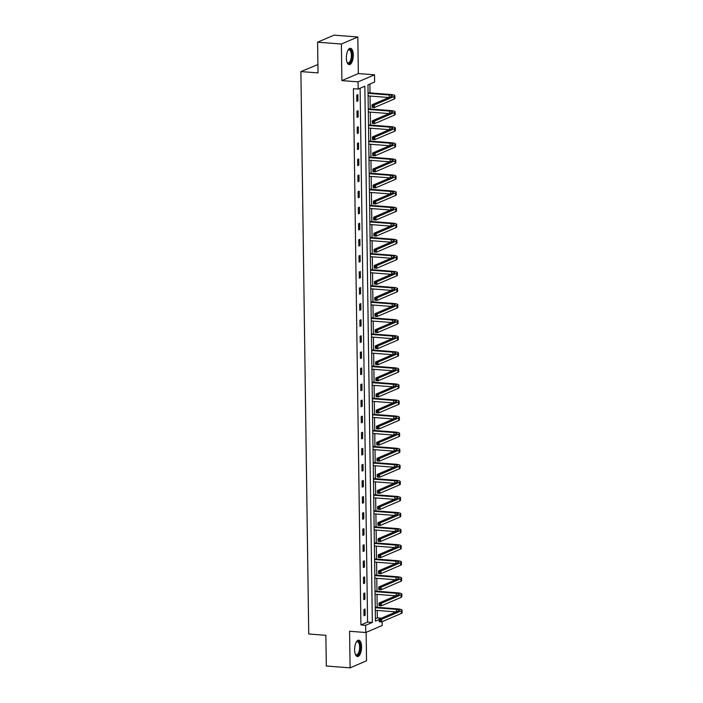 <?xml version="1.0" encoding="UTF-8"?>
<svg xmlns="http://www.w3.org/2000/svg" width="703" height="703" viewBox="0 0 703 703"><rect width="100%" height="100%" fill="white"/><g stroke="black" fill="none" stroke-linecap="round" stroke-linejoin="round"><path stroke-width="1.05" d="M361.562 646.874A8.19 3.418 94.4 0 0 358.723 640.187A8.19 3.418 94.4 0 0 354.628 649.844A8.19 3.418 94.4 0 0 357.467 656.523A8.19 3.418 94.4 0 0 361.562 646.874M353.293 54.992A8.19 3.418 94.4 0 0 350.454 48.305A8.19 3.418 94.4 0 0 346.359 57.962A8.19 3.418 94.4 0 0 349.198 64.65A8.19 3.418 94.4 0 0 353.293 54.992M382.151 621.663L382.204 625.468L365.762 632.515L365.665 625.301L372.326 622.445L364.839 86.214L358.179 89.07L358.073 81.856L374.514 74.808L374.62 82.023L367.95 84.878L375.437 621.118L379.207 619.501M317.905 64.579L300.893 71.583L308.74 633.992L325.876 635.31L326.306 666.013L350.094 667.85L366.535 660.802L366.14 632.357M300.893 71.583L318.02 72.901L317.589 42.198L334.03 35.15L357.827 36.987L341.386 44.025L341.895 80.608L358.073 81.856M341.895 80.608L358.337 73.56L357.827 36.987M358.337 73.56L374.514 74.808M375.411 618.719L377.344 617.893L377.239 610.45M377.195 607.313L377.019 594.378M376.975 591.241L376.79 578.297M376.746 575.159L376.571 562.224M376.527 559.087L376.342 546.152M376.298 543.015L376.123 530.08M376.079 526.934L375.894 513.998M375.85 510.861L375.674 497.926M375.63 494.789L375.446 481.854M375.402 478.717L375.226 465.781M375.182 462.636L374.998 449.7M374.954 446.563L374.769 433.628M374.725 430.491L374.55 417.556M374.506 414.419L374.321 401.475M374.277 398.337L374.101 385.402M374.058 382.265L373.873 369.33M373.829 366.193L373.653 353.257M373.609 350.12L373.425 337.176M373.381 334.039L373.205 321.104M373.161 317.967L372.977 305.032M372.933 301.895L372.757 288.959M372.713 285.813L372.528 272.878M372.485 269.741L372.3 256.806M372.256 253.669L372.08 240.734M372.036 237.596L371.852 224.652M371.808 221.515L371.632 208.58M371.588 205.443L371.404 192.508M371.36 189.371L371.184 176.435M371.14 173.298L370.956 160.354M370.912 157.217L370.736 144.282M370.692 141.145L370.507 128.21M370.463 125.072L370.288 112.137M370.244 108.991L370.059 96.056M370.015 92.919L369.892 84.044M377.344 617.893L381.386 618.201M317.589 42.198L341.386 44.025M358.179 89.07L353.416 88.701L360.903 624.941L367.572 622.085L360.121 88.235M356.746 95.151L356.834 101.337L357.95 100.863L357.862 94.677L356.746 95.151M356.975 111.223L357.062 117.41L358.17 116.935L358.082 110.749L356.975 111.223M357.194 127.305L357.282 133.482L358.398 133.008L358.31 126.821L357.194 127.305M357.423 143.377L357.511 149.554L358.618 149.08L358.53 142.902L357.423 143.377M357.642 159.449L357.73 165.636L358.846 165.161L358.758 158.975L357.642 159.449M357.871 175.522L357.959 181.708L359.066 181.233L358.978 175.047L357.871 175.522M358.099 191.603L358.179 197.78L359.295 197.306L359.207 191.128L358.099 191.603M358.319 207.675L358.407 213.861L359.514 213.378L359.435 207.2L358.319 207.675M358.548 223.747L358.627 229.934L359.743 229.459L359.655 223.273L358.548 223.747M358.767 239.828L358.855 246.006L359.962 245.532L359.883 239.345L358.767 239.828M358.996 255.901L359.084 262.078L360.191 261.604L360.103 255.426L358.996 255.901M359.215 271.973L359.303 278.16L360.419 277.676L360.331 271.499L359.215 271.973M359.444 288.045L359.532 294.232L360.639 293.757L360.551 287.571L359.444 288.045M359.664 304.127L359.751 310.304L360.867 309.83L360.78 303.643L359.664 304.127M359.892 320.199L359.98 326.377L361.087 325.902L360.999 319.724L359.892 320.199M360.112 336.271L360.2 342.458L361.316 341.983L361.228 335.797L360.112 336.271M360.34 352.344L360.428 358.53L361.535 358.055L361.447 351.869L360.34 352.344M360.569 368.425L360.648 374.602L361.764 374.128L361.676 367.95L360.569 368.425M360.788 384.497L360.876 390.683L361.983 390.2L361.904 384.023L360.788 384.497M361.017 400.569L361.096 406.756L362.212 406.281L362.124 400.095L361.017 400.569M361.237 416.642L361.324 422.828L362.432 422.354L362.353 416.167L361.237 416.642M361.465 432.723L361.553 438.9L362.66 438.426L362.572 432.248L361.465 432.723M361.685 448.795L361.773 454.982L362.88 454.498L362.801 448.321L361.685 448.795M361.913 464.868L362.001 471.054L363.108 470.579L363.02 464.393L361.913 464.868M362.133 480.949L362.221 487.126L363.337 486.652L363.249 480.465L362.133 480.949M362.361 497.021L362.449 503.199L363.556 502.724L363.469 496.546L362.361 497.021M362.581 513.093L362.669 519.28L363.785 518.796L363.697 512.619L362.581 513.093M362.81 529.166L362.897 535.352L364.005 534.878L363.917 528.691L362.81 529.166M363.038 545.247L363.117 551.424L364.233 550.95L364.145 544.763L363.038 545.247M363.258 561.319L363.346 567.497L364.453 567.022L364.365 560.845L363.258 561.319M363.486 577.391L363.565 583.578L364.681 583.103L364.593 576.917L363.486 577.391M363.706 593.464L363.794 599.65L364.901 599.176L364.822 592.989L363.706 593.464M363.934 609.545L364.022 615.723L365.129 615.248L365.042 609.07L363.934 609.545M365.762 632.515L349.584 631.268L350.094 667.85M360.903 624.941L365.665 625.301M367.572 622.085L372.326 622.445M356.825 100.775L357.95 100.863M357.054 116.847L358.17 116.935M357.273 132.92L358.398 133.008M357.502 149.001L358.618 149.08M357.722 165.073L358.846 165.161M357.95 181.146L359.066 181.233M358.179 197.218L359.295 197.306M358.398 213.299L359.514 213.378M358.627 229.371L359.743 229.459M358.846 245.444L359.962 245.532M359.075 261.516L360.191 261.604M359.295 277.597L360.419 277.676M359.523 293.669L360.639 293.757M359.743 309.742L360.867 309.83M359.971 325.814L361.087 325.902M360.191 341.895L361.316 341.983M360.419 357.968L361.535 358.055M360.639 374.04L361.764 374.128M360.867 390.121L361.983 390.2M361.096 406.193L362.212 406.281M361.316 422.266L362.432 422.354M361.544 438.338L362.66 438.426M361.764 454.419L362.88 454.498M361.992 470.492L363.108 470.579M362.212 486.564L363.337 486.652M362.44 502.636L363.556 502.724M362.66 518.717L363.785 518.796M362.889 534.79L364.005 534.878M363.108 550.862L364.233 550.95M363.337 566.934L364.453 567.022M363.565 583.015L364.681 583.103M363.785 599.088L364.901 599.176M364.013 615.16L365.129 615.248M373.117 105.898L372.168 105.819L372.186 106.847L373.135 106.926L373.117 105.898L374.4 104.932L374.435 107.506L372.054 107.322L372.019 104.747L374.4 104.932L394.155 96.469A7.882 1.529 -0.8 0 0 394.893 95.801A7.882 1.529 -0.8 0 0 390.35 94.483L368.064 92.77M368.073 93.332L389.234 94.967A5.255 1.019 179.2 0 1 392.265 95.845A5.255 1.019 179.2 0 1 391.773 96.285L372.019 104.747L372.168 105.819M368.108 95.907L388.9 97.515M373.135 106.926L374.435 107.506L394.19 99.044A7.882 1.529 -0.8 0 0 394.928 98.385L394.893 95.801M372.054 107.322L372.186 106.847M350.648 61.802A7.092 2.961 -85.6 0 1 347.229 62.593A7.092 2.961 -85.6 0 1 347.062 62.339A6.564 2.742 94.4 0 0 348.09 62.927A6.564 2.742 94.4 0 0 350.059 61.363A6.564 2.742 94.4 0 0 351.324 54.219A6.564 2.742 94.4 0 0 349.092 49.834A6.564 2.742 94.4 0 0 347.994 50.273A7.092 2.961 -85.6 0 1 348.196 50.036A7.092 2.961 -85.6 0 1 351.799 52.567A7.092 2.961 -85.6 0 1 350.648 61.802M348.732 64.527A8.137 3.401 94.4 0 0 350.885 62.593A8.137 3.401 94.4 0 0 352.475 54.052A8.137 3.401 94.4 0 0 349.971 48.349M356.263 642.147A7.092 2.961 -85.6 0 1 356.465 641.909A7.092 2.961 -85.6 0 1 360.331 647.015A7.092 2.961 -85.6 0 1 358.697 654.045A7.092 2.961 -85.6 0 1 355.49 654.475A7.092 2.961 -85.6 0 1 355.331 654.212A6.564 2.742 94.4 0 0 356.351 654.809A6.564 2.742 94.4 0 0 359.637 647.068A6.564 2.742 94.4 0 0 357.361 641.716A6.564 2.742 94.4 0 0 356.254 642.147M356.992 656.409A8.137 3.401 94.4 0 0 360.78 646.822A8.137 3.401 94.4 0 0 358.24 640.231M373.346 121.971L372.397 121.891L372.405 122.928L373.363 122.999L373.346 121.971L374.629 121.004L374.664 123.579L372.282 123.394L372.247 120.819L374.629 121.004L394.374 112.542A7.882 1.529 -0.8 0 0 395.112 111.882A7.882 1.529 -0.8 0 0 390.569 110.564L368.284 108.842M368.293 109.404L389.462 111.039A5.255 1.019 179.2 0 1 392.494 111.918A5.255 1.019 179.2 0 1 391.993 112.357L372.247 120.819L372.397 121.891M368.328 111.979L389.128 113.587M373.363 122.999L374.664 123.579L394.409 115.116A7.882 1.529 -0.8 0 0 395.148 114.457L395.112 111.882M372.282 123.394L372.405 122.928M373.565 138.043L372.616 137.973L372.634 139.001L373.583 139.071L373.565 138.043L374.848 137.076L374.884 139.651L372.502 139.475L372.467 136.892L374.848 137.076L394.603 128.614A7.882 1.529 -0.8 0 0 395.341 127.955A7.882 1.529 -0.8 0 0 390.798 126.637L368.513 124.923M368.521 125.486L389.682 127.111A5.255 1.019 179.2 0 1 392.713 127.99A5.255 1.019 179.2 0 1 392.221 128.429L372.467 136.892L372.616 137.973M368.557 128.06L389.357 129.66M373.583 139.071L374.884 139.651L394.638 131.189A7.882 1.529 -0.8 0 0 395.376 130.53L395.341 127.955M372.502 139.475L372.634 139.001M373.794 154.115L372.845 154.045L372.854 155.073L373.811 155.152L373.794 154.115L375.077 153.157L375.112 155.732L372.731 155.548L372.695 152.973L375.077 153.157L394.822 144.686A7.882 1.529 -0.8 0 0 395.561 144.027A7.882 1.529 -0.8 0 0 391.017 142.709L368.732 140.995M368.741 141.558L389.91 143.184A5.255 1.019 179.2 0 1 392.942 144.062A5.255 1.019 179.2 0 1 392.441 144.502L372.695 152.973L372.845 154.045M368.776 144.133L389.576 145.732M373.811 155.152L375.112 155.732L394.858 147.261A7.882 1.529 -0.8 0 0 395.604 146.602L395.561 144.027M372.731 155.548L372.854 155.073M374.014 170.196L373.065 170.117L373.082 171.154L374.031 171.224L374.014 170.196L375.297 169.23L375.332 171.804L372.959 171.62L372.915 169.045L375.297 169.23L395.051 160.767A7.882 1.529 -0.8 0 0 395.789 160.108A7.882 1.529 -0.8 0 0 391.246 158.79L368.961 157.068M368.97 157.63L390.13 159.265A5.255 1.019 179.2 0 1 393.162 160.143A5.255 1.019 179.2 0 1 392.669 160.583L372.915 169.045L373.065 170.117M369.005 160.205L389.805 161.813M374.031 171.224L375.332 171.804L395.086 163.342A7.882 1.529 -0.8 0 0 395.824 162.683L395.789 160.108M372.959 171.62L373.082 171.154M374.242 186.269L373.293 186.198L373.302 187.226L374.26 187.297L374.242 186.269L375.525 185.302L375.56 187.877L373.179 187.692L373.144 185.117L375.525 185.302L395.271 176.84A7.882 1.529 -0.8 0 0 396.009 176.181A7.882 1.529 -0.8 0 0 391.466 174.862L369.18 173.14M369.189 173.703L390.358 175.337A5.255 1.019 179.2 0 1 393.39 176.216A5.255 1.019 179.2 0 1 392.898 176.655L373.144 185.117L373.293 186.198M369.224 176.286L390.024 177.885M374.26 187.297L375.56 187.877L395.306 179.414A7.882 1.529 -0.8 0 0 396.053 178.755L396.009 176.181M373.179 187.692L373.302 187.226M374.471 202.341L373.513 202.271L373.53 203.299L374.479 203.369L374.471 202.341L375.745 201.374L375.78 203.949L373.407 203.773L373.372 201.19L375.745 201.374L395.499 192.912A7.882 1.529 -0.8 0 0 396.237 192.253A7.882 1.529 -0.8 0 0 391.694 190.935L369.409 189.221M369.418 189.784L390.578 191.409A5.255 1.019 179.2 0 1 393.61 192.288A5.255 1.019 179.2 0 1 393.118 192.727L373.372 201.19L373.513 202.271M369.453 192.358L390.253 193.958M374.479 203.369L375.78 203.949L395.534 195.487A7.882 1.529 -0.8 0 0 396.272 194.828L396.237 192.253M373.407 203.773L373.53 203.299M374.69 218.413L373.741 218.343L373.75 219.371L374.708 219.45L374.69 218.413L375.973 217.455L376.008 220.03L373.627 219.846L373.592 217.271L375.973 217.455L395.719 208.984A7.882 1.529 -0.8 0 0 396.466 208.325A7.882 1.529 -0.8 0 0 391.914 207.007L369.637 205.294M369.637 205.856L390.806 207.482A5.255 1.019 179.2 0 1 393.838 208.36A5.255 1.019 179.2 0 1 393.346 208.809L373.592 217.271L373.741 218.343M369.681 208.431L390.473 210.03M374.708 219.45L376.008 220.03L395.763 211.568A7.882 1.529 -0.8 0 0 396.501 210.9L396.466 208.325M373.627 219.846L373.75 219.371M374.919 234.494L373.961 234.415L373.978 235.452L374.927 235.523L374.919 234.494L376.193 233.528L376.228 236.103L373.855 235.918L373.82 233.343L376.193 233.528L395.947 225.065A7.882 1.529 -0.8 0 0 396.685 224.406A7.882 1.529 -0.8 0 0 392.142 223.088L369.857 221.366M369.866 221.928L391.035 223.563A5.255 1.019 179.2 0 1 394.058 224.442A5.255 1.019 179.2 0 1 393.566 224.881L373.82 233.343L373.961 234.415M369.901 224.503L390.701 226.111M374.927 235.523L376.228 236.103L395.982 227.64A7.882 1.529 -0.8 0 0 396.72 226.981L396.685 224.406M373.855 235.918L373.978 235.452M375.138 250.567L374.189 250.496L374.207 251.525L375.156 251.595L375.138 250.567L376.421 249.6L376.457 252.175L374.075 251.99L374.04 249.416L376.421 249.6L396.176 241.138A7.882 1.529 -0.8 0 0 396.914 240.479A7.882 1.529 -0.8 0 0 392.362 239.161L370.086 237.447M370.094 238.001L391.255 239.635A5.255 1.019 179.2 0 1 394.286 240.514A5.255 1.019 179.2 0 1 393.794 240.953L374.04 249.416L374.189 250.496M370.13 240.584L390.921 242.184M375.156 251.595L376.457 252.175L396.211 243.713A7.882 1.529 -0.8 0 0 396.949 243.053L396.914 240.479M374.075 251.99L374.207 251.525M375.367 266.639L374.409 266.569L374.427 267.597L375.376 267.676L375.367 266.639L376.641 265.672L376.685 268.256L374.304 268.071L374.268 265.497L376.641 265.672L396.395 257.21A7.882 1.529 -0.8 0 0 397.133 256.551A7.882 1.529 -0.8 0 0 392.59 255.233L370.305 253.519M370.314 254.082L391.483 255.707A5.255 1.019 179.2 0 1 394.506 256.586A5.255 1.019 179.2 0 1 394.014 257.026L374.268 265.497L374.409 266.569M370.349 256.657L391.149 258.256M375.376 267.676L376.685 268.256L396.43 259.785A7.882 1.529 -0.8 0 0 397.169 259.126L397.133 256.551M374.304 268.071L374.427 267.597M375.587 282.72L374.637 282.641L374.655 283.669L375.604 283.748L375.587 282.72L376.87 281.754L376.905 284.328L374.523 284.144L374.488 281.569L376.87 281.754L396.624 273.282A7.882 1.529 -0.8 0 0 397.362 272.623A7.882 1.529 -0.8 0 0 392.819 271.305L370.534 269.592M370.543 270.154L391.703 271.789A5.255 1.019 179.2 0 1 394.735 272.667A5.255 1.019 179.2 0 1 394.242 273.107L374.488 281.569L374.637 282.641M370.578 272.729L391.369 274.337M375.604 283.748L376.905 284.328L396.659 275.866A7.882 1.529 -0.8 0 0 397.397 275.207L397.362 272.623M374.523 284.144L374.655 283.669M375.815 298.793L374.866 298.713L374.875 299.75L375.824 299.821L375.815 298.793L377.098 297.826L377.133 300.401L374.752 300.216L374.717 297.641L377.098 297.826L396.844 289.364A7.882 1.529 -0.8 0 0 397.582 288.705A7.882 1.529 -0.8 0 0 393.039 287.386L370.753 285.664M370.762 286.226L391.931 287.861A5.255 1.019 179.2 0 1 394.954 288.74A5.255 1.019 179.2 0 1 394.462 289.179L374.717 297.641L374.866 298.713M370.797 288.801L391.597 290.409M375.824 299.821L377.133 300.401L396.879 291.938A7.882 1.529 -0.8 0 0 397.617 291.279L397.582 288.705M374.752 300.216L374.875 299.75M376.035 314.865L375.086 314.795L375.103 315.823L376.052 315.893L376.035 314.865L377.318 313.898L377.353 316.473L374.971 316.288L374.936 313.714L377.318 313.898L397.072 305.436A7.882 1.529 -0.8 0 0 397.81 304.777A7.882 1.529 -0.8 0 0 393.267 303.459L370.982 301.745M370.991 302.308L392.151 303.933A5.255 1.019 179.2 0 1 395.183 304.812A5.255 1.019 179.2 0 1 394.691 305.251L374.936 313.714L375.086 314.795M371.026 304.882L391.826 306.482M376.052 315.893L377.353 316.473L397.107 308.011A7.882 1.529 -0.8 0 0 397.845 307.352L397.81 304.777M374.971 316.288L375.103 315.823M376.263 330.937L375.314 330.867L375.323 331.895L376.281 331.974L376.263 330.937L377.546 329.971L377.581 332.554L375.2 332.37L375.165 329.795L377.546 329.971L397.292 321.508A7.882 1.529 -0.8 0 0 398.03 320.849A7.882 1.529 -0.8 0 0 393.487 319.531L371.202 317.818M371.21 318.38L392.379 320.006A5.255 1.019 179.2 0 1 395.411 320.884A5.255 1.019 179.2 0 1 394.91 321.324L375.165 329.795L375.314 330.867M371.246 320.955L392.046 322.554M376.281 331.974L377.581 332.554L397.327 324.083A7.882 1.529 -0.8 0 0 398.065 323.424L398.03 320.849M375.2 332.37L375.323 331.895M376.483 347.018L375.534 346.939L375.551 347.976L376.5 348.047L376.483 347.018L377.766 346.052L377.801 348.626L375.428 348.442L375.384 345.867L377.766 346.052L397.52 337.589A7.882 1.529 -0.8 0 0 398.258 336.922A7.882 1.529 -0.8 0 0 393.715 335.603L371.43 333.89M371.439 334.452L392.599 336.087A5.255 1.019 179.2 0 1 395.631 336.965A5.255 1.019 179.2 0 1 395.139 337.405L375.384 345.867L375.534 346.939M371.474 337.027L392.274 338.635M376.5 348.047L377.801 348.626L397.555 340.164A7.882 1.529 -0.8 0 0 398.293 339.505L398.258 336.922M375.428 348.442L375.551 347.976M376.711 363.091L375.762 363.02L375.771 364.049L376.729 364.119L376.711 363.091L377.994 362.124L378.029 364.699L375.648 364.514L375.613 361.94L377.994 362.124L397.74 353.662A7.882 1.529 -0.8 0 0 398.478 353.003A7.882 1.529 -0.8 0 0 393.935 351.685L371.65 349.962M371.659 350.525L392.828 352.159A5.255 1.019 179.2 0 1 395.859 353.038A5.255 1.019 179.2 0 1 395.367 353.477L375.613 361.94L375.762 363.02M371.694 353.108L392.494 354.707M376.729 364.119L378.029 364.699L397.775 356.236A7.882 1.529 -0.8 0 0 398.522 355.577L398.478 353.003M375.648 364.514L375.771 364.049M376.94 379.163L375.982 379.093L376 380.121L376.949 380.191L376.94 379.163L378.214 378.196L378.249 380.771L375.877 380.595L375.841 378.012L378.214 378.196L397.968 369.734A7.882 1.529 -0.8 0 0 398.706 369.075A7.882 1.529 -0.8 0 0 394.163 367.757L371.878 366.043M371.887 366.606L393.047 368.231A5.255 1.019 179.2 0 1 396.079 369.11A5.255 1.019 179.2 0 1 395.587 369.55L375.841 378.012L375.982 379.093M371.922 369.18L392.722 370.78M376.949 380.191L378.249 380.771L398.003 372.309A7.882 1.529 -0.8 0 0 398.742 371.65L398.706 369.075M375.877 380.595L376 380.121M377.159 395.235L376.21 395.165L376.219 396.193L377.177 396.272L377.159 395.235L378.442 394.278L378.478 396.852L376.096 396.668L376.061 394.093L378.442 394.278L398.188 385.806A7.882 1.529 -0.8 0 0 398.935 385.147A7.882 1.529 -0.8 0 0 394.383 383.829L372.107 382.116M372.107 382.678L393.276 384.304A5.255 1.019 179.2 0 1 396.307 385.182A5.255 1.019 179.2 0 1 395.815 385.631L376.061 394.093L376.21 395.165M372.151 385.253L392.942 386.852M377.177 396.272L378.478 396.852L398.223 388.39A7.882 1.529 -0.8 0 0 398.97 387.722L398.935 385.147M376.096 396.668L376.219 396.193M377.388 411.317L376.43 411.237L376.448 412.274L377.397 412.345L377.388 411.317L378.662 410.35L378.697 412.925L376.325 412.74L376.29 410.165L378.662 410.35L398.416 401.888A7.882 1.529 -0.8 0 0 399.155 401.228A7.882 1.529 -0.8 0 0 394.611 399.91L372.326 398.188M372.335 398.75L393.495 400.385A5.255 1.019 179.2 0 1 396.527 401.264A5.255 1.019 179.2 0 1 396.035 401.703L376.29 410.165L376.43 411.237M372.37 401.325L393.17 402.933M377.397 412.345L378.697 412.925L398.452 404.462A7.882 1.529 -0.8 0 0 399.19 403.803L399.155 401.228M376.325 412.74L376.448 412.274M377.608 427.389L376.659 427.319L376.676 428.347L377.625 428.417L377.608 427.389L378.891 426.422L378.926 428.997L376.544 428.812L376.509 426.238L378.891 426.422L398.636 417.96A7.882 1.529 -0.8 0 0 399.383 417.301A7.882 1.529 -0.8 0 0 394.831 415.983L372.555 414.26M372.564 414.823L393.724 416.457A5.255 1.019 179.2 0 1 396.756 417.336A5.255 1.019 179.2 0 1 396.264 417.775L376.509 426.238L376.659 427.319M372.599 417.406L393.39 419.006M377.625 428.417L378.926 428.997L398.68 420.535A7.882 1.529 -0.8 0 0 399.418 419.876L399.383 417.301M376.544 428.812L376.676 428.347M377.836 443.461L376.878 443.391L376.896 444.419L377.845 444.489L377.836 443.461L379.11 442.495L379.154 445.069L376.773 444.894L376.738 442.31L379.11 442.495L398.865 434.032A7.882 1.529 -0.8 0 0 399.603 433.373A7.882 1.529 -0.8 0 0 395.06 432.055L372.775 430.341M372.783 430.904L393.952 432.53A5.255 1.019 179.2 0 1 396.975 433.408A5.255 1.019 179.2 0 1 396.483 433.848L376.738 442.31L376.878 443.391M372.818 433.479L393.618 435.078M377.845 444.489L379.154 445.069L398.9 436.607A7.882 1.529 -0.8 0 0 399.638 435.948L399.603 433.373M376.773 444.894L376.896 444.419M378.056 459.534L377.107 459.463L377.124 460.491L378.073 460.57L378.056 459.534L379.339 458.576L379.374 461.15L376.993 460.966L376.957 458.391L379.339 458.576L399.093 450.105A7.882 1.529 -0.8 0 0 399.831 449.445A7.882 1.529 -0.8 0 0 395.288 448.127L373.003 446.414M373.012 446.976L394.172 448.611A5.255 1.019 179.2 0 1 397.204 449.489A5.255 1.019 179.2 0 1 396.712 449.929L376.957 458.391L377.107 459.463M373.047 449.551L393.838 451.15M378.073 460.57L379.374 461.15L399.128 452.688A7.882 1.529 -0.8 0 0 399.866 452.02L399.831 449.445M376.993 460.966L377.124 460.491M378.284 475.615L377.335 475.536L377.344 476.572L378.293 476.643L378.284 475.615L379.567 474.648L379.602 477.223L377.221 477.038L377.186 474.463L379.567 474.648L399.313 466.186A7.882 1.529 -0.8 0 0 400.051 465.527A7.882 1.529 -0.8 0 0 395.508 464.208L373.223 462.486M373.231 463.049L394.401 464.683A5.255 1.019 179.2 0 1 397.423 465.562A5.255 1.019 179.2 0 1 396.931 466.001L377.186 474.463L377.335 475.536M373.267 465.623L394.067 467.231M378.293 476.643L379.602 477.223L399.348 468.76A7.882 1.529 -0.8 0 0 400.086 468.101L400.051 465.527M377.221 477.038L377.344 476.572M378.504 491.687L377.555 491.617L377.573 492.645L378.522 492.715L378.504 491.687L379.787 490.72L379.822 493.295L377.441 493.111L377.406 490.536L379.787 490.72L399.541 482.258A7.882 1.529 -0.8 0 0 400.279 481.599A7.882 1.529 -0.8 0 0 395.736 480.281L373.451 478.567M373.46 479.13L394.62 480.755A5.255 1.019 179.2 0 1 397.652 481.634A5.255 1.019 179.2 0 1 397.16 482.073L377.406 490.536L377.555 491.617M373.495 481.704L394.295 483.304M378.522 492.715L379.822 493.295L399.576 484.833A7.882 1.529 -0.8 0 0 400.315 484.174L400.279 481.599M377.441 493.111L377.573 492.645M378.732 507.759L377.783 507.689L377.792 508.717L378.75 508.796L378.732 507.759L380.015 506.793L380.051 509.376L377.669 509.192L377.634 506.617L380.015 506.793L399.761 498.33A7.882 1.529 -0.8 0 0 400.499 497.671A7.882 1.529 -0.8 0 0 395.956 496.353L373.671 494.64M373.68 495.202L394.849 496.828A5.255 1.019 179.2 0 1 397.88 497.706A5.255 1.019 179.2 0 1 397.38 498.146L377.634 506.617L377.783 507.689M373.715 497.777L394.515 499.376M378.75 508.796L380.051 509.376L399.796 500.905A7.882 1.529 -0.8 0 0 400.534 500.246L400.499 497.671M377.669 509.192L377.792 508.717M378.952 523.84L378.003 523.761L378.021 524.79L378.97 524.869L378.952 523.84L380.235 522.874L380.27 525.449L377.898 525.264L377.854 522.689L380.235 522.874L399.989 514.411A7.882 1.529 -0.8 0 0 400.728 513.744A7.882 1.529 -0.8 0 0 396.184 512.425L373.899 510.712M373.908 511.274L395.068 512.909A5.255 1.019 179.2 0 1 398.1 513.788A5.255 1.019 179.2 0 1 397.608 514.227L377.854 522.689L378.003 523.761M373.943 513.849L394.743 515.457M378.97 524.869L380.27 525.449L400.025 516.986A7.882 1.529 -0.8 0 0 400.763 516.327L400.728 513.744M377.898 525.264L378.021 524.79M379.181 539.913L378.232 539.834L378.24 540.871L379.198 540.941L379.181 539.913L380.464 538.946L380.499 541.521L378.117 541.336L378.082 538.762L380.464 538.946L400.209 530.484A7.882 1.529 -0.8 0 0 400.947 529.825A7.882 1.529 -0.8 0 0 396.404 528.507L374.119 526.784M374.128 527.347L395.297 528.981A5.255 1.019 179.2 0 1 398.329 529.86A5.255 1.019 179.2 0 1 397.836 530.299L378.082 538.762L378.232 539.834M374.163 529.921L394.963 531.53M379.198 540.941L380.499 541.521L400.244 533.059A7.882 1.529 -0.8 0 0 400.991 532.399L400.947 529.825M378.117 541.336L378.24 540.871M379.409 555.985L378.451 555.915L378.469 556.943L379.418 557.013L379.409 555.985L380.683 555.019L380.718 557.593L378.346 557.417L378.311 554.834L380.683 555.019L400.438 546.556A7.882 1.529 -0.8 0 0 401.176 545.897A7.882 1.529 -0.8 0 0 396.633 544.579L374.348 542.865M374.356 543.428L395.517 545.053A5.255 1.019 179.2 0 1 398.548 545.932A5.255 1.019 179.2 0 1 398.056 546.372L378.311 554.834L378.451 555.915M374.391 546.003L395.191 547.602M379.418 557.013L380.718 557.593L400.473 549.131A7.882 1.529 -0.8 0 0 401.211 548.472L401.176 545.897M378.346 557.417L378.469 556.943M379.629 572.057L378.68 571.987L378.689 573.015L379.646 573.094L379.629 572.057L380.912 571.091L380.947 573.674L378.566 573.49L378.53 570.915L380.912 571.091L400.657 562.628A7.882 1.529 -0.8 0 0 401.404 561.969A7.882 1.529 -0.8 0 0 396.852 560.651L374.567 558.938M374.576 559.5L395.745 561.126A5.255 1.019 179.2 0 1 398.777 562.005A5.255 1.019 179.2 0 1 398.285 562.444L378.53 570.915L378.68 571.987M374.611 562.075L395.411 563.674M379.646 573.094L380.947 573.674L400.692 565.203A7.882 1.529 -0.8 0 0 401.439 564.544L401.404 561.969M378.566 573.49L378.689 573.015M379.857 588.139L378.899 588.06L378.917 589.096L379.866 589.167L379.857 588.139L381.131 587.172L381.167 589.747L378.794 589.562L378.759 586.987L381.131 587.172L400.886 578.71A7.882 1.529 -0.8 0 0 401.624 578.042A7.882 1.529 -0.8 0 0 397.081 576.724L374.796 575.01M374.804 575.572L395.965 577.207A5.255 1.019 179.2 0 1 398.996 578.086A5.255 1.019 179.2 0 1 398.504 578.525L378.759 586.987L378.899 588.06M374.84 578.147L395.64 579.755M379.866 589.167L381.167 589.747L400.921 581.284A7.882 1.529 -0.8 0 0 401.659 580.625L401.624 578.042M378.794 589.562L378.917 589.096M380.077 604.211L379.128 604.141L379.137 605.169L380.095 605.239L380.077 604.211L381.36 603.244L381.395 605.819L379.014 605.635L378.979 603.06L381.36 603.244L401.105 594.782A7.882 1.529 -0.8 0 0 401.852 594.123A7.882 1.529 -0.8 0 0 397.3 592.805L375.024 591.082M375.024 591.645L396.193 593.279A5.255 1.019 179.2 0 1 399.225 594.158A5.255 1.019 179.2 0 1 398.733 594.597L378.979 603.06L379.128 604.141M375.068 594.228L395.859 595.828M380.095 605.239L381.395 605.819L401.149 597.357A7.882 1.529 -0.8 0 0 401.888 596.698L401.852 594.123M379.014 605.635L379.137 605.169M380.305 620.283L379.348 620.213L379.365 621.241L380.314 621.311L380.305 620.283L381.58 619.317L381.624 621.891L379.242 621.716L379.207 619.132L381.58 619.317L401.334 610.854A7.882 1.529 -0.8 0 0 402.072 610.195A7.882 1.529 -0.8 0 0 397.529 608.877L375.244 607.164M375.253 607.726L396.422 609.352A5.255 1.019 179.2 0 1 399.445 610.23A5.255 1.019 179.2 0 1 398.952 610.67L379.207 619.132L379.348 620.213M375.288 610.301L396.088 611.9M380.314 621.311L381.624 621.891L401.369 613.429A7.882 1.529 -0.8 0 0 402.107 612.77L402.072 610.195M379.242 621.716L379.365 621.241M389.234 94.967L389.269 97.357M394.155 96.469L394.19 99.044M389.462 111.039L389.497 113.429M394.374 112.542L394.409 115.116M389.682 127.111L389.717 129.501M394.603 128.614L394.638 131.189M389.91 143.184L389.945 145.583M394.822 144.686L394.858 147.261M390.13 159.265L390.165 161.655M395.051 160.767L395.086 163.342M390.358 175.337L390.393 177.727M395.271 176.84L395.306 179.414M390.578 191.409L390.613 193.8M395.499 192.912L395.534 195.487M390.806 207.482L390.842 209.881M395.719 208.984L395.763 211.568M391.035 223.563L391.061 225.953M395.947 225.065L395.982 227.64M391.255 239.635L391.29 242.025M396.176 241.138L396.211 243.713M391.483 255.707L391.509 258.098M396.395 257.21L396.43 259.785M391.703 271.789L391.738 274.179M396.624 273.282L396.659 275.866M391.931 287.861L391.958 290.251M396.844 289.364L396.879 291.938M392.151 303.933L392.186 306.323M397.072 305.436L397.107 308.011M392.379 320.006L392.415 322.405M397.292 321.508L397.327 324.083M392.599 336.087L392.634 338.477M397.52 337.589L397.555 340.164M392.828 352.159L392.863 354.549M397.74 353.662L397.775 356.236M393.047 368.231L393.082 370.622M397.968 369.734L398.003 372.309M393.276 384.304L393.311 386.703M398.188 385.806L398.223 388.39M393.495 400.385L393.531 402.775M398.416 401.888L398.452 404.462M393.724 416.457L393.759 418.847M398.636 417.96L398.68 420.535M393.952 432.53L393.979 434.92M398.865 434.032L398.9 436.607M394.172 448.611L394.207 451.001M399.093 450.105L399.128 452.688M394.401 464.683L394.427 467.073M399.313 466.186L399.348 468.76M394.62 480.755L394.655 483.146M399.541 482.258L399.576 484.833M394.849 496.828L394.884 499.218M399.761 498.33L399.796 500.905M395.068 512.909L395.104 515.299M399.989 514.411L400.025 516.986M395.297 528.981L395.332 531.371M400.209 530.484L400.244 533.059M395.517 545.053L395.552 547.444M400.438 546.556L400.473 549.131M395.745 561.126L395.78 563.525M400.657 562.628L400.692 565.203M395.965 577.207L396 579.597M400.886 578.71L400.921 581.284M396.193 593.279L396.228 595.669M401.105 594.782L401.149 597.357M396.422 609.352L396.448 611.742M401.334 610.854L401.369 613.429"/></g></svg>
